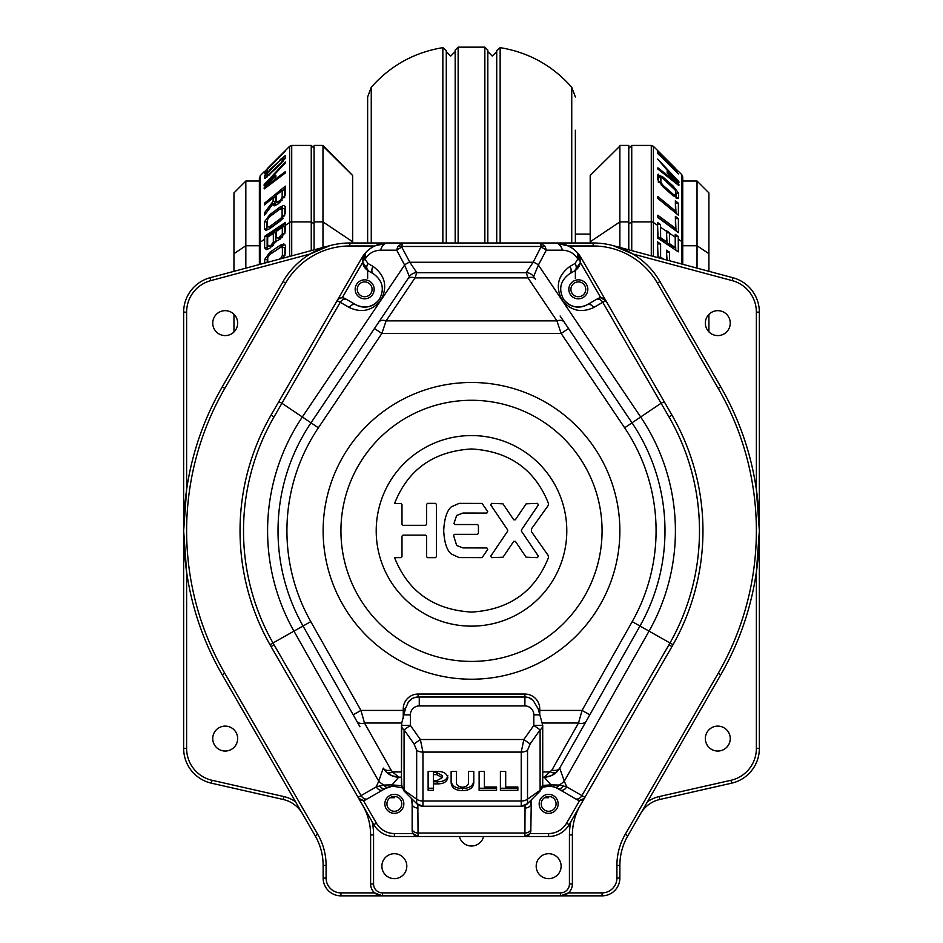 <?xml version="1.0" encoding="UTF-8"?>
<svg xmlns="http://www.w3.org/2000/svg" width="943" height="943" viewBox="0 0 943 943"><rect width="100%" height="100%" fill="white"/><g stroke="black" fill="none" stroke-linecap="round" stroke-linejoin="round"><path stroke-width="1.41" d="M394.351 811.275A7.414 7.414 0 0 0 401.765 803.86A7.414 7.414 0 0 0 394.351 796.434A7.414 7.414 0 0 0 386.925 803.86A7.414 7.414 0 0 0 394.351 811.275M390.178 797.719L394.351 797.719M364.67 296.739A7.414 7.414 0 0 0 372.084 289.312A7.414 7.414 0 0 0 364.67 281.898A7.414 7.414 0 0 0 357.256 289.312A7.414 7.414 0 0 0 364.67 296.739M548.649 811.275A7.414 7.414 0 0 0 556.075 803.86A7.414 7.414 0 0 0 548.649 796.434A7.414 7.414 0 0 0 541.235 803.86A7.414 7.414 0 0 0 548.649 811.275M544.488 797.719L548.649 797.719M578.33 296.739A7.414 7.414 0 0 0 585.744 289.312A7.414 7.414 0 0 0 578.33 281.898A7.414 7.414 0 0 0 570.916 289.312A7.414 7.414 0 0 0 578.33 296.739M225.2 751.041A12.459 12.459 0 0 0 237.66 738.569A12.459 12.459 0 0 0 225.2 726.11A12.459 12.459 0 0 0 212.741 738.569A12.459 12.459 0 0 0 225.2 751.041M225.2 335.59A12.459 12.459 0 0 0 237.66 323.131A12.459 12.459 0 0 0 225.2 310.66A12.459 12.459 0 0 0 212.741 323.131A12.459 12.459 0 0 0 225.2 335.59M717.8 335.59A12.459 12.459 0 0 0 730.259 323.131A12.459 12.459 0 0 0 717.8 310.66A12.459 12.459 0 0 0 705.34 323.131A12.459 12.459 0 0 0 717.8 335.59M717.8 751.041A12.459 12.459 0 0 0 730.259 738.569A12.459 12.459 0 0 0 717.8 726.11A12.459 12.459 0 0 0 705.34 738.569A12.459 12.459 0 0 0 717.8 751.041M459.394 836.5A12.459 12.459 0 0 0 483.606 836.5M548.649 878.64A12.459 12.459 0 0 0 561.12 866.181A12.459 12.459 0 0 0 548.649 853.71A12.459 12.459 0 0 0 536.19 866.181A12.459 12.459 0 0 0 548.649 878.64M394.351 878.64A12.459 12.459 0 0 0 406.81 866.181A12.459 12.459 0 0 0 394.351 853.71A12.459 12.459 0 0 0 381.88 866.181A12.459 12.459 0 0 0 394.351 878.64M496.725 51.606L496.725 242.999L496.725 50.557L496.725 51.606L492.27 56.05L487.826 51.606M446.275 242.999L446.275 50.557L446.275 242.999M455.174 139.14L455.174 51.606L450.73 56.05L446.275 51.606M314.078 249.871L314.078 145.422L322.977 145.422L352.647 175.504L352.647 242.999M233.958 271.336L233.958 192.902L245.828 181.032L245.828 268.154M575.36 270.417L575.36 278.433M367.64 270.417L367.64 278.433M577.835 259.089A11.87 0.813 -30 0 1 578.106 258.96L577.941 259.266A5.929 3.348 9.1 0 1 580.31 262.555L574.535 270.947A5.929 4.196 -120 0 0 576.043 265.808A5.929 4.196 -120 0 0 575.041 263.462L577.835 259.089C574.263 253.396 569.124 250.425 562.417 250.19A11.87 7.579 -90 0 0 555.451 242.999L387.549 242.999L402.555 242.999L397.781 246.477A8.9 6.094 19.8 0 1 401.801 246.477L402.555 242.999L555.451 242.999C564.103 243.164 571.399 246.382 577.364 252.665A29.669 29.669 0 0 1 581.147 257.84L671.958 415.12A231.459 231.459 0 0 1 673.031 644.682L671.958 646.58A231.459 231.459 0 0 0 672.442 645.743M376.21 530.85A95.29 95.29 0 0 0 471.5 626.14A95.29 95.29 0 0 0 566.79 530.85A95.29 95.29 0 0 0 471.5 435.56A95.29 95.29 0 0 0 376.21 530.85M548.413 504.022A3.796 3.796 0 0 1 547.694 506.226L531.451 528.882L531.439 531.687L547.73 554.802A3.796 3.796 0 0 1 548.189 558.28C534.551 591.886 508.984 609.826 471.5 612.078C433.733 609.779 408.095 591.638 394.575 557.655L401.011 557.655L401.989 556.688L401.989 536.107L402.944 535.129L425.635 535.129L426.601 536.107L426.601 556.688L427.568 557.667L435.442 557.667L436.409 556.688L436.409 504.34L435.442 503.373L427.568 503.373L426.601 504.34L426.601 524.355L425.635 525.31L402.944 525.31L401.989 524.355L401.989 504.588L401.011 503.609L394.504 503.609C407.965 469.496 433.639 451.284 471.5 448.962C508.972 451.214 534.528 469.142 548.178 502.725A3.796 3.796 0 0 1 548.413 504.022M307.724 427.839L310.99 422.818A193.48 193.48 0 0 0 278.02 530.85A193.48 193.48 0 0 1 310.99 422.818L307.724 427.839A193.48 193.48 0 0 0 304.601 432.967L301.725 438.059M342.203 297.811L362.654 262.378L362.536 260.669L365.636 252.665A29.669 29.669 0 0 0 361.853 257.84L271.042 415.12A231.459 231.459 0 0 0 269.969 644.682L373.841 824.63A23.74 23.74 0 0 0 394.398 836.5L418.091 836.5L412.94 833.529L394.398 833.529A20.77 20.77 0 0 1 376.41 823.145L363.244 800.336L358.965 798.521M373.569 273.894C382.693 280.696 384.65 289.147 379.44 299.261C372.956 307.17 365.071 308.998 355.77 304.73A17.799 17.799 0 0 0 379.44 299.261L380.889 300.228C387.821 286.743 385.216 275.474 373.063 266.409L367.959 263.462L365.059 259.266A5.929 3.348 170.9 0 0 362.69 262.555A11.87 11.87 0 0 0 368.465 270.947L373.569 273.894A5.929 4.196 -60 0 1 372.061 268.755A5.929 4.196 -60 0 1 373.063 266.409M580.346 805.251A59.35 59.35 0 0 0 572.389 834.92L572.389 883.98A11.87 11.87 0 0 1 560.519 895.85L340.93 895.85A17.799 17.799 0 0 1 323.131 878.051L323.131 865.45A59.35 59.35 0 0 0 315.174 835.781L222.218 674.775A287.851 287.851 0 0 1 222.218 386.925L283.041 281.58A77.149 77.149 0 0 1 349.853 242.999L387.549 242.999C378.897 243.164 371.601 246.382 365.636 252.665A29.669 29.669 0 0 1 387.549 242.999A11.87 7.579 -90 0 0 380.583 250.19C373.876 250.425 368.737 253.396 365.165 259.089L364.894 258.96A5.929 3.395 173.2 0 0 362.619 262.06L368.465 270.947A5.929 4.196 -60 0 1 366.957 265.808A5.929 4.196 -60 0 1 367.959 263.462M380.583 250.19L396.708 250.19L404.618 265.03L302.338 416.995A203.912 203.912 0 0 0 293.957 631.138L303.033 626.011A193.48 193.48 0 0 1 278.02 530.85A193.48 193.48 0 0 0 303.033 626.011L359.943 726.758M300.122 441.041L300.864 439.65M403.84 803.86A9.501 9.501 0 0 0 394.351 794.36A9.501 9.501 0 0 0 384.85 803.86A9.501 9.501 0 0 0 394.351 813.349A9.501 9.501 0 0 0 403.84 803.86M374.171 289.312A9.501 9.501 0 0 0 364.67 279.823A9.501 9.501 0 0 0 355.169 289.312A9.501 9.501 0 0 0 364.67 298.813A9.501 9.501 0 0 0 374.171 289.312M560.118 315.999L632.01 422.818A193.48 193.48 0 0 1 639.967 626.011L559.706 768.097L564.291 781.181A17.799 11.634 149.7 0 1 559.14 785.071L566.743 786.839L581.902 795.597L670.013 642.973A227.982 227.982 0 0 0 668.941 416.853L602.766 302.279L593.677 307.536C581.277 313.217 570.763 310.777 562.111 300.228C555.179 286.743 557.784 275.474 569.937 266.409L575.041 263.462M597.838 298.613L587.23 304.73L597.838 298.613A5.929 5.929 0 0 1 605.948 300.782L600.797 297.811L580.346 262.378L580.464 260.669L577.364 252.665L578.106 258.96A5.929 3.395 6.8 0 1 580.381 262.06L580.464 260.669M562.111 300.228L563.56 299.261C570.043 307.17 577.929 308.998 587.23 304.73A17.799 17.799 0 0 1 563.56 299.261C558.35 289.147 560.307 280.696 569.431 273.894L574.535 270.947A11.87 11.87 0 0 0 580.31 262.555L580.381 262.06M569.431 273.894A5.929 4.196 -120 0 0 570.939 268.755A5.929 4.196 -120 0 0 569.937 266.409M323.131 530.85A148.369 148.369 0 0 0 471.5 679.219A148.369 148.369 0 0 0 619.869 530.85A148.369 148.369 0 0 0 471.5 382.481A148.369 148.369 0 0 0 323.131 530.85M340.93 530.85A130.57 130.57 0 0 0 471.5 661.42A130.57 130.57 0 0 0 602.07 530.85A130.57 130.57 0 0 0 471.5 400.28A130.57 130.57 0 0 0 340.93 530.85M558.15 803.86A9.501 9.501 0 0 1 548.649 813.349A9.501 9.501 0 0 1 539.16 803.86A9.501 9.501 0 0 1 548.649 794.36A9.501 9.501 0 0 1 558.15 803.86M587.831 289.312A9.501 9.501 0 0 1 578.33 298.813A9.501 9.501 0 0 1 568.829 289.312A9.501 9.501 0 0 1 578.33 279.823A9.501 9.501 0 0 1 587.831 289.312M542.685 785.436L550.96 784.882L544.194 777.15L542.72 777.15M401.529 785.731L392.04 784.882L398.806 777.15L401.47 777.15L401.47 771.94L392.512 771.94L391.05 770.018L364.505 723.022L360.945 710.421L310.789 621.626A184.58 184.58 0 0 1 318.369 427.792L381.856 333.468L386.088 320.879L556.912 320.879L527.974 277.89L526.229 272.68L533.16 262.248L541.199 246.477L401.801 246.477L401.93 247.408A8.9 5.894 -28 0 0 396.708 250.19L397.781 246.477M528.257 697.349L533.078 700.284A11.87 11.87 0 0 0 524.909 697.03L418.091 697.03L418.091 694.06A14.84 14.84 0 0 0 403.25 708.9L403.25 710.421L360.945 710.421L353.189 714.806M542.39 787.122L542.72 784.741L540.115 790.269L540.115 729.847A8.9 6.295 180 0 0 542.72 725.391L538.217 708.9L533.078 700.284M566.59 823.145L569.159 824.63L584.896 797.365L569.159 824.63A23.74 23.74 0 0 1 548.602 836.5L524.909 836.5L548.602 836.5L548.602 833.529A20.77 20.77 0 0 0 566.59 823.145L579.756 800.336L584.035 798.521M668.976 644.776L671.958 646.58L584.896 797.365A5.929 5.929 0 0 1 576.786 799.546L557.561 788.442L576.786 799.546M530.85 830.571L530.85 828.826L530.85 830.571A5.929 5.929 0 0 1 524.909 836.5L418.091 836.5L417.832 804.603M394.398 833.529L394.398 836.5L418.091 836.5A5.929 5.929 0 0 1 412.15 830.571L412.15 803.86A17.799 17.799 0 0 0 411.219 798.179L412.15 803.86L412.15 830.571M533.608 276.605L535.365 279.222A8.9 5.682 146.1 0 0 527.974 277.89L415.026 277.89L416.771 272.68L526.229 272.68A8.9 8.9 0 0 1 533.608 276.605L538.382 265.03A8.9 5.894 -152 0 0 533.16 262.248L409.84 262.248L401.93 247.408M524.909 808.057A5.929 4.196 180 0 0 530.85 803.86A17.799 17.799 0 0 1 531.31 799.841L530.85 828.826A5.929 4.196 180 0 1 524.909 833.023L525.062 805.357M555.062 787.252A17.799 17.799 0 0 1 557.561 788.442L555.062 787.252A5.929 3.312 -68.9 0 0 559.14 785.071L550.96 784.882A5.929 0.719 -84.4 0 1 550.382 786.132A17.799 17.799 0 0 1 555.062 787.252L550.382 786.132L542.378 787.193A17.799 17.799 0 0 1 544.512 786.545M568.535 328.494L561.144 333.468L381.856 333.468L374.465 328.494L409.392 276.605A8.9 8.9 0 0 1 416.771 272.68L409.84 262.248A8.9 5.894 -28 0 0 404.618 265.03L409.392 276.605L310.99 422.818L318.369 427.792M545.962 777.067L551.007 775.794A17.799 17.799 0 0 0 559.706 768.097L556.783 771.94L551.007 775.794L544.194 777.15L551.95 770.018L578.495 723.022L582.055 710.421L632.211 621.626A184.58 184.58 0 0 0 624.631 427.792L561.144 333.468L556.912 320.879A8.9 5.682 146.1 0 1 564.291 322.2M551.007 775.794A17.799 17.799 0 0 1 544.194 777.15M605.948 300.782L602.766 302.279A5.929 4.196 60 0 0 596.318 299.485M587.23 304.73A5.929 4.196 60 0 1 593.677 307.536M560.118 789.916A5.929 4.196 -60 0 0 566.743 786.839L564.291 781.181L649.043 631.138L673.031 644.682M557.561 788.442A5.929 3.831 -60 0 0 563.372 785.943M412.15 828.826A5.929 4.196 -0 0 0 418.091 833.023L524.909 833.023L524.909 836.5L530.06 833.529L548.602 833.529M580.24 258.37L581.147 257.84A29.669 29.669 0 0 0 555.451 242.999A29.669 29.669 0 0 1 581.147 257.84L671.958 415.12L668.941 416.853M545.219 246.477A8.9 6.094 160.2 0 0 541.199 246.477L540.445 242.999L545.219 246.477L546.292 250.19A8.9 5.894 -152 0 0 541.07 247.408M589.811 714.806L582.055 710.421L539.75 710.421L539.75 715.207M586.251 721.1A8.9 5.847 -150.5 0 1 578.495 723.022L542.473 723.022M559.706 768.097A8.9 5.847 -150.5 0 1 551.95 770.018M556.783 771.94A8.9 5.139 -135 0 1 550.488 771.94L542.72 771.94M540.445 242.999L387.549 242.999A29.669 29.669 0 0 0 361.853 257.84L271.042 415.12A231.459 231.459 0 0 0 269.969 644.682A231.459 231.459 0 0 1 271.042 415.12L274.059 416.853L340.234 302.279L349.323 307.536C361.723 313.217 372.237 310.777 380.889 300.228M412.079 698.657L408.166 702.382L405.384 708.9L401.718 723.022L401.47 771.94M270.558 645.743A231.459 231.459 0 0 0 271.042 646.58L362.654 805.251A59.35 59.35 0 0 1 370.611 834.92L373.569 834.92L373.569 883.98A8.9 8.9 0 0 0 382.481 892.88L560.519 892.88A8.9 8.9 0 0 0 569.431 883.98L569.431 834.92A62.321 62.321 0 0 1 570.845 821.707M345.162 298.613L355.77 304.73L345.162 298.613A5.929 5.929 0 0 0 337.052 300.782L340.234 302.279A5.929 4.196 120 0 1 346.682 299.485M391.05 770.018A8.9 5.847 -29.5 0 1 383.294 768.097A17.799 17.799 0 0 0 398.806 777.15L391.993 775.794L386.217 771.94L383.294 768.097L378.709 781.181A17.799 11.634 30.3 0 0 383.86 785.071L376.257 786.839L361.098 795.597A5.929 4.196 -120 0 0 367.723 798.674L385.439 788.442L392.618 786.132A17.799 17.799 0 0 0 385.439 788.442L385.027 788.678M387.938 787.252A5.929 3.312 -111.1 0 1 383.86 785.071L392.04 784.882A5.929 0.719 -95.6 0 0 392.618 786.132L402.001 787.782M408.166 702.382A11.87 11.87 0 0 1 418.091 697.03M398.806 777.15L392.512 771.94A8.9 5.139 -45 0 1 386.217 771.94M355.77 304.73A5.929 4.196 120 0 0 349.323 307.536M362.76 258.37L361.853 257.84L337.052 300.782L339.067 298.707M366.214 799.546A5.929 5.929 0 0 1 358.104 797.365L361.098 795.597L272.987 642.973A227.982 227.982 0 0 1 274.059 416.853M382.882 789.916A5.929 4.196 -120 0 1 376.257 786.839L378.709 781.181L293.957 631.138L269.969 644.682M385.439 788.442A5.929 3.831 -120 0 1 379.628 785.943M412.15 803.86A5.929 4.196 -0 0 0 418.091 808.057M362.619 262.06L362.536 260.669M365.165 259.089A11.87 0.813 -150 0 0 364.894 258.96L365.636 252.665L366.568 251.698M407.635 279.222A8.9 5.682 33.9 0 1 415.026 277.89L386.088 320.879A8.9 5.682 33.9 0 0 378.709 322.2M356.749 721.1A8.9 5.847 -29.5 0 0 364.505 723.022L401.718 723.022M462.93 547.918L486.894 547.942L487.708 549.415L482.085 557.643L459.17 557.608L451.391 554.024C446.97 550.606 444.412 542.873 443.693 530.85C444.294 518.697 446.864 510.67 451.391 506.768L459.17 503.373L482.073 503.421L487.684 511.589L486.871 513.075L462.93 513.039L456.671 515.456L453.96 523.424L454.927 524.532L477.476 524.532L478.443 525.499L478.431 533.384L477.476 534.339L454.479 534.339L453.536 535.412L456.671 545.467L462.93 547.918M538.382 504.918L521.408 530.001L521.408 531.109L538.335 556.122L537.51 557.667L526.111 557.23L515.373 541.341L513.735 541.341L502.984 557.23L491.586 557.667L490.773 556.122L507.688 531.109L507.688 530.001L490.714 504.918L491.539 503.373L502.937 503.81L513.735 519.77L515.373 519.77L526.159 503.81L537.557 503.373L538.382 504.918M433.403 774.627L433.403 780.71L436.727 780.71L442.196 777.692L436.727 774.627L433.403 774.627L433.403 772.529L436.727 772.529L436.727 774.627M436.727 772.529L442.196 775.594L442.196 777.692M433.403 788.23L428.122 788.23L428.122 771.445L437.316 771.445C443.516 771.433 447.017 773.508 447.819 777.692C447.006 781.853 443.493 783.916 437.316 783.881L433.403 783.881L433.403 790.328L428.122 790.328L428.122 771.445M447.819 775.594C447.006 779.755 443.493 781.818 437.316 781.782L433.403 781.782L433.403 783.881M468.494 779.696L468.494 771.445L473.787 771.445L473.787 780.604C473.421 785.66 469.661 788.313 462.483 788.548C455.28 788.324 451.497 785.672 451.131 780.604L451.131 771.445L456.424 771.445L456.424 779.696M456.424 771.445L456.424 781.794C456.188 785.012 458.204 786.816 462.483 787.216C466.738 786.804 468.742 784.989 468.494 781.794L468.494 771.445M462.483 788.548L462.483 790.647C455.28 790.423 451.497 787.77 451.131 782.702L451.131 771.445M473.787 771.445L473.787 782.702C473.421 787.759 469.661 790.411 462.483 790.647M484.407 771.445L484.407 786.981L496.56 786.981L496.56 788.23L479.127 788.23L479.127 771.445L484.407 771.445L484.407 784.882M496.56 786.981L496.56 790.328L479.127 790.328L479.127 771.445M505.696 771.445L505.696 786.981L517.848 786.981L517.848 788.23L500.403 788.23L500.403 771.445L505.696 771.445L505.696 784.882M517.848 786.981L517.848 790.328L500.403 790.328L500.403 771.445M416.665 750.251L416.665 799.169L404.075 790.269L404.075 729.847A8.9 6.295 -0 0 1 401.47 725.391L410.37 725.391L420.354 739.512L414.06 743.956L416.665 750.251A8.9 6.295 180 0 0 422.959 752.101L420.354 739.512L523.837 739.512L521.231 752.101A8.9 6.295 -0 0 0 527.526 750.251L527.526 799.169A8.9 6.295 -0 0 1 521.231 801.02L521.231 752.101L422.959 752.101L422.959 801.02A8.9 6.295 180 0 1 416.665 799.169L416.665 803.625A8.9 8.9 0 0 0 422.959 806.23L422.959 801.02L521.231 801.02L521.231 806.23A8.9 8.9 0 0 0 527.526 803.625L521.231 806.23L422.959 806.23L416.665 803.625L404.075 791.036L401.47 784.741L404.075 790.269L401.789 787.122L401.47 777.15M414.06 743.956L404.075 729.847L410.37 725.391L410.37 714.829A8.9 8.9 0 0 1 419.27 705.93L419.27 697.03A17.799 17.799 0 0 0 413.034 698.162M401.47 725.391L401.47 784.753M541.306 789.562L542.06 788.089M540.115 791.036L540.115 790.269L527.526 799.169L527.526 803.625L540.115 791.036L542.72 784.989L542.72 725.391L533.821 725.391L533.821 714.829A8.9 8.9 0 0 0 524.909 705.93L419.27 705.93M530.131 743.956L540.115 729.847L533.821 725.391L523.837 739.512L530.131 743.956L527.526 750.251M590.2 175.504L619.869 146.106L590.2 175.504L590.2 242.999M619.869 247.443L619.869 145.422L628.781 145.422L628.781 249.836M708.9 271.301L708.9 192.902L697.03 181.032L697.03 268.118M708.9 331.853L708.9 314.408M675.553 195.354L673.302 194.376L662.976 185.264L660.878 182.388L660.878 177.484L662.069 177.567L675.542 190.439L675.553 195.354L672.783 195.555M659.546 177.567L662.069 177.567M662.976 156.514L666.795 160.499L666.748 161.878L660.819 155.984L660.89 154.605L662.976 156.514M675.471 168.467L660.89 153.98M657.695 217.043L672.972 228.336L675.494 228.336L657.801 215.252L657.672 217.35L678.394 232.638L678.406 218.611L675.377 216.371L675.494 228.336M675.506 218.316L675.99 230.87M675.895 218.611L678.406 218.611M675.506 202.934L676.013 213.283M675.494 210.984L657.79 196.521L657.672 198.301L678.394 215.228L678.382 203.228L675.353 200.753L675.494 210.984L673.196 210.984M675.86 203.228L678.382 203.228M667.149 171.732L667.161 172.84L674.705 181.068L657.896 167.819L657.695 168.927L678.866 185.547L678.925 184.522L667.149 171.732M673.196 181.068L674.705 181.068M677.569 184.522L678.925 184.522M676.32 198.054L678.583 198.054L678.583 193.115L676.06 193.115L676.06 198.054M657.825 174.997L660.689 177.249M658.355 177.484L658.355 182.388M659.016 182.388L660.878 182.388M661.373 185.264L662.976 185.264M671.546 194.376L673.302 194.376M671.664 186.054L673.161 186.054L662.846 176.93L657.813 174.773L657.813 179.724L662.858 186.702L673.172 195.814L678.583 198.054L677.923 198.596M678.583 193.115L673.161 186.054M660.336 176.93L662.846 176.93M658.355 174.172L657.813 174.773M672.265 176.2L676.202 180.443L678.925 182.636L678.854 181.61L657.684 159.072L672.265 176.2M677.652 181.61L678.854 181.61M674.092 178.168L674.693 178.168M658.98 154.617L658.379 154.605M662.634 156.184L657.813 151.564L657.648 153.273L678.394 173.925L669.801 164.919L669.919 164.235L678.382 171.638L662.846 156.184M668.658 164.235L669.919 164.235M668.21 163.787L669.907 163.787M667.962 163.54L669.86 163.54M657.825 150.727L678.583 171.673M675.235 236.056L675.789 250.166M666.524 232.473L667.066 243.742L672.724 247.526L675.247 247.526L669.589 243.742L669.577 232.838L666.512 230.787L666.524 241.691L660.607 237.73L660.56 224.528L657.495 222.477L657.542 237.954L678.312 251.852L678.265 236.398L675.2 234.347L675.247 247.526M657.53 224.186L658.084 237.73L664.002 241.691L666.524 241.691M667.066 243.742L669.589 243.742M667.066 232.838L669.577 232.838M658.084 237.73L660.607 237.73M658.049 224.528L660.56 224.528M675.754 236.398L678.265 236.398M666.524 251.887L667.066 260.091M657.53 243.577L658.084 257.144L659.44 258.04M667.066 252.252L669.577 252.252L666.512 250.201L666.524 259.95M663.636 259.172L660.607 257.144L660.595 243.942L657.53 241.891L657.966 257.651M658.084 257.144L660.607 257.144M658.073 243.942L660.595 243.942M669.589 260.763L669.577 252.252M631.739 250.626L631.739 145.422L628.781 148.393M575.36 130.24L575.36 242.999L575.36 130.24M280.979 162.868L267.506 175.433L267.47 173.029L280.036 160.381L282.134 158.742L282.169 161.159L280.979 162.868L281.768 162.868M282.087 158.707L284.656 158.742L282.087 158.707M268.861 175.481L267.506 175.433M280.047 200.6L276.216 202.439L276.264 195.248L282.181 190.403L282.146 197.594L280.047 200.6L282.063 200.6M279.152 202.816L276.216 202.439M280.92 218.316L269.698 226.591L267.447 226.744L267.447 219.672L269.698 216.678L280.012 209.063L282.11 208.851L282.11 215.935L280.92 218.316L282.994 218.316M281.627 208.368L284.633 208.851L281.627 208.368M282.157 219.259L272.209 226.591L269.957 226.744L270.558 227.287L267.447 226.744M267.718 262.295L267.718 257.451L269.91 254.469L280.236 247.561L282.393 247.632L282.381 255.412L281.132 257.852L279.022 259.266M281.721 247.019L284.904 247.632L281.721 247.019M282.322 226.756L282.322 233.77L278.55 237.919L276.393 237.73L276.405 230.717L282.322 226.756L284.845 226.756L284.833 233.77L282.322 233.77M279.647 238.461L276.393 237.73M264.618 171.779L267.729 168.278M267.529 168.938L285.328 151.01L264.618 171.638L264.688 173.807L267.718 170.789L267.529 168.938M266.869 171.638L264.618 171.638M266.904 177.166L266.963 175.964L264.441 175.964L264.665 178.51M284.609 159.45L284.656 158.742M283.301 161.159L282.169 161.159M268.92 175.433L267.741 175.433M270.617 173.795L269.757 173.795M270.429 169.716L264.441 175.964M265.089 178.38L280.212 164.459L285.234 158.176L285.092 155.642M280.79 159.673L269.828 169.716M285.199 155.748L280.142 159.673M268.755 185.476L269.828 184.451M270.794 181.799L266.857 184.804L264.134 187.787L264.205 188.93L285.399 172.934L285.199 171.709L268.366 184.451L270.794 181.799M269.38 184.804L266.857 184.804M265.702 187.787L264.134 187.787M270.111 184.451L268.366 184.451M275.91 176.624L275.886 175.386L268.331 181.221L285.128 163.21L285.305 161.972L264.17 184.557L264.111 185.688L275.91 176.624M269.898 181.221L268.331 181.221M265.584 184.557L264.17 184.557M273.694 197.747L276.24 195.661M282.664 190.403L285.222 188.305M273.835 203.653L275.604 201.342L275.721 197.747L273.199 197.747L273.093 201.342L264.476 212.764L264.653 215.075L273.116 203.653L274.177 205.892L278.574 203.676L285.199 195.083L285.352 186.136L264.606 203.122L264.488 204.879L273.199 197.747M273.164 204.949L275.674 204.949L275.627 203.653L273.116 203.653M284.656 197.594L284.692 190.403L282.181 190.403M284.35 197.594L282.146 197.594M280.696 201.908L278.444 201.908M266.633 203.122L264.606 203.122M275.604 201.342L273.093 201.342M266.339 212.764L264.476 212.764M269.828 214.615L272.338 214.615L282.652 207L280.142 207L269.828 214.615L264.417 221.864L264.405 228.984L265.879 230.34L269.816 228.666L280.142 221.051L285.175 213.672L285.175 206.552L283.984 205.315L280.142 207M264.405 228.984L266.928 228.984L266.928 221.864L264.417 221.864M284.633 215.935L284.633 208.851M284.55 215.935L282.11 215.935M272.209 226.591L269.698 226.591M269.674 254.645L284.821 244.237M267.199 262.425L267.199 259.431L264.688 259.431L264.677 263.109M282.381 255.412L284.904 255.412L284.904 247.632M283.36 257.852L281.132 257.852M272.421 252.194L269.91 252.194L264.688 259.431M283.089 258.17L285.446 253.361L285.458 245.534L283.737 243.966L280.236 245.274L269.91 252.194M282.759 245.274L280.236 245.274M267.682 237.176L273.34 232.768L273.329 242.045L271.171 245.086L269.828 245.982L267.671 245.828L267.682 237.176L273.34 233.381M270.924 246.524L267.671 245.828M264.606 247.879L266.362 249.612L269.828 248.257L276.134 241.361L280.154 239.121L285.375 231.719L285.423 222.43L264.653 236.328L264.606 247.879L267.128 247.879L267.175 236.328L285.387 224.128M278.916 237.73L281.073 237.919L282.676 236.846L280.154 236.846M273.329 242.045L275.851 242.045L275.863 232.768L273.34 232.768M270.193 245.828L272.35 245.982L273.694 245.086L271.171 245.086M281.073 237.919L278.55 237.919M272.35 245.982L269.828 245.982M267.175 236.328L264.653 236.328M311.261 250.626L311.261 145.422L314.078 148.24M352.647 175.504L322.977 146.106L322.977 221.9L352.647 241.773M233.958 331.995L233.958 314.255M322.977 247.49L322.977 221.9L314.078 221.9M455.174 242.999L455.174 50.12L458.145 47.15L458.145 242.999M484.855 242.999L484.855 47.15L487.826 50.12L487.826 242.999M367.64 242.999L367.64 96.976L371.259 87.275L371.259 242.999M568.381 892.88L602.07 892.88A14.84 14.84 0 0 0 616.911 878.051L616.911 865.45A62.321 62.321 0 0 1 625.256 834.296L718.212 673.29A284.88 284.88 0 0 0 718.212 388.41L657.389 283.065A74.191 74.191 0 0 0 593.147 245.97L568.381 245.97L555.451 242.999L593.147 242.999A77.149 77.149 0 0 1 659.959 281.58L720.782 386.925A287.851 287.851 0 0 1 720.782 674.775L627.826 835.781A59.35 59.35 0 0 0 619.869 865.45L619.869 878.051A17.799 17.799 0 0 1 602.07 895.85L560.519 895.85L568.381 892.88M387.549 242.999L374.619 245.97L349.853 245.97A74.191 74.191 0 0 0 285.611 283.065L224.788 388.41A284.88 284.88 0 0 0 224.788 673.29L317.744 834.296A62.321 62.321 0 0 1 326.089 865.45L326.089 878.051A14.84 14.84 0 0 0 340.93 892.88L374.619 892.88L382.481 895.85A11.87 11.87 0 0 1 370.611 883.98L370.611 834.92M372.155 821.707A62.321 62.321 0 0 1 373.569 834.92M647.44 801.809A32.64 32.64 0 0 1 659.11 796.587L730.955 780.285A32.64 32.64 0 0 0 756.38 748.447L756.38 572.071L759.351 530.85L759.351 748.447A35.61 35.61 0 0 1 731.615 783.173L659.77 799.475A29.669 29.669 0 0 0 640.639 813.585M756.38 312.145A32.64 32.64 0 0 0 732.181 280.613L632.812 253.985L613.115 245.628L732.947 277.749A35.61 35.61 0 0 1 759.351 312.145L759.351 530.85L756.38 489.629L756.38 312.145L759.351 312.145M310.188 253.985L210.819 280.613A32.64 32.64 0 0 0 186.62 312.145L186.62 489.629L183.649 530.85L183.649 312.145A35.61 35.61 0 0 1 210.053 277.749L329.885 245.628L310.188 253.985M302.361 813.585A29.669 29.669 0 0 0 283.23 799.475L211.385 783.173A35.61 35.61 0 0 1 183.649 748.447L183.649 530.85L186.62 572.071L186.62 748.447A32.64 32.64 0 0 0 212.045 780.285L283.89 796.587A32.64 32.64 0 0 1 295.56 801.809M624.631 427.792L640.662 416.995A203.912 203.912 0 0 1 649.043 631.138L632.211 621.626M562.417 250.19L546.292 250.19L538.382 265.03L640.662 416.995L661.067 403.262A11.87 0.813 -30 0 1 664.391 402.013M418.091 694.06L524.909 694.06A14.84 14.84 0 0 1 539.75 708.9L539.75 710.421L538.571 710.421M575.277 798.674A5.929 4.196 -60 0 0 581.902 795.597L584.896 797.365M538.217 708.9L539.75 708.9M524.909 705.93L524.909 694.06M310.99 422.818L281.933 403.262A11.87 0.813 -150 0 0 278.609 402.013M405.101 710.421L403.25 710.421L403.25 718.531M274.024 644.776L271.042 646.58M303.033 626.011L310.789 621.626M373.841 824.63L376.41 823.145M405.384 708.9L403.25 708.9M437.316 781.782L437.316 783.881M404.323 714.829L410.37 714.829M539.644 714.829L533.821 714.829M590.2 241.773L619.869 221.9L628.781 221.9M708.9 253.691L697.03 245.746L682.744 245.746M628.781 223.892L631.739 221.9L651.283 221.9L651.283 255.859M651.283 145.422L651.283 221.9A2.97 1.992 180 0 1 653.381 222.489L653.381 146.295L651.283 145.422L631.739 145.422M653.381 256.425L653.381 222.489L657.53 225.259M697.03 181.032L682.744 181.032L681.872 174.773L681.872 241.561A2.97 1.992 -0 0 1 682.744 242.964L682.744 264.288M678.3 239.168L681.872 241.561L681.872 264.052M669.577 233.334L675.235 237.117M660.595 227.31L666.512 231.283M282.322 227.369L276.405 231.33M314.078 223.797L311.261 221.9L291.717 221.9L291.717 255.859M289.619 256.425L289.619 146.295L291.717 145.422L291.717 221.9A2.97 1.992 0 0 0 289.619 222.489L285.387 225.318M245.828 181.032L259.372 181.032L260.233 175.669L260.233 242.162A2.97 1.992 180 0 0 259.372 243.565L259.372 264.523M264.618 239.227L260.233 242.162L260.233 264.299M259.372 245.746L245.828 245.746L233.958 253.691M442.856 242.999L442.856 47.633L446.275 50.557M571.741 242.999L571.741 87.275C552.574 65.586 528.705 52.372 500.144 47.633L500.144 242.999M370.611 883.98L373.569 883.98M382.481 895.85L382.481 892.88M560.519 895.85L560.519 892.88M572.389 883.98L569.431 883.98M569.431 834.92L572.389 834.92M349.853 245.97L349.853 242.999M285.611 283.065L283.041 281.58M224.788 388.41L222.218 386.925M224.788 673.29L222.218 674.775M317.744 834.296L315.174 835.781M326.089 865.45L323.131 865.45M326.089 878.051L323.131 878.051M340.93 892.88L340.93 895.85M602.07 892.88L602.07 895.85M616.911 878.051L619.869 878.051M616.911 865.45L619.869 865.45M625.256 834.296L627.826 835.781M718.212 673.29L720.782 674.775M718.212 388.41L720.782 386.925M657.389 283.065L659.959 281.58M593.147 245.97L593.147 242.999M659.77 799.475L659.11 796.587M731.615 783.173L730.955 780.285M759.351 748.447L756.38 748.447M732.947 277.749L732.181 280.613M210.819 280.613L210.053 277.749M186.62 312.145L183.649 312.145M212.045 780.285L211.385 783.173M283.89 796.587L283.23 799.475M186.62 748.447L183.649 748.447M590.2 234.1L575.36 234.1M391.993 775.794L397.038 777.067M401.47 784.989L401.624 786.391M542.567 786.391L542.72 784.989M675.589 168.491L660.913 153.815M658.579 177.249L661.102 177.249M682.744 242.964L682.744 176.871M681.872 174.773L678.618 171.52M657.849 150.75L653.381 146.295M259.372 243.565L259.372 177.767M291.717 145.422L311.261 145.422M260.233 175.669L264.441 171.461M267.482 168.42L289.619 146.295M500.144 47.633L496.725 50.557M571.741 87.275L575.36 96.976M484.855 47.15L458.145 47.15M442.856 47.633C414.295 52.372 390.426 65.586 371.259 87.275"/></g></svg>
